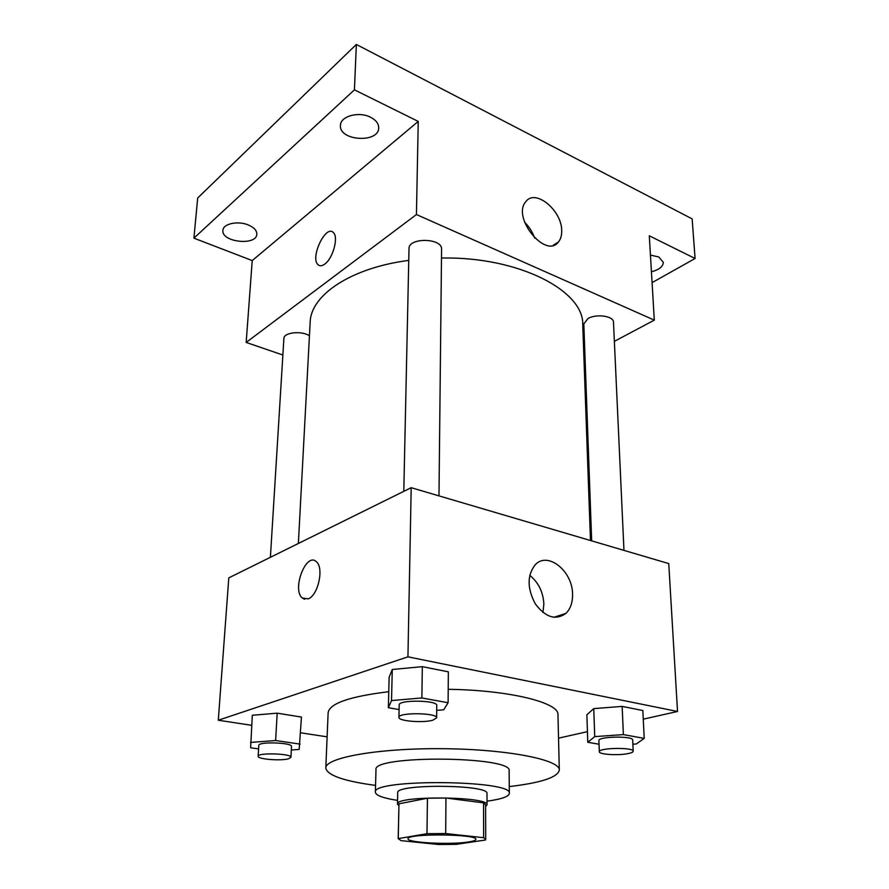 <?xml version="1.0" encoding="UTF-8"?>
<svg xmlns="http://www.w3.org/2000/svg" width="889" height="889" viewBox="0 0 889 889"><rect width="100%" height="100%" fill="white"/><g stroke="black" fill="none" stroke-linecap="round" stroke-linejoin="round"><path stroke-width="1.33" d="M468.381 841.994C450.312 844.95 406.829 842.716 408.051 838.783C406.14 833.293 477.86 833.915 475.848 839.372C475.748 840.383 473.259 841.25 468.381 841.994M483.649 837.694L445.689 833.549L426.976 833.693L398.183 838.627L401.117 840.65L438.444 844.494L456.068 844.361L485.427 840.016L485.716 839.394L483.649 837.694L483.538 802.867L445.956 798.022L445.689 833.549M398.183 838.627L398.972 803.8L398.25 838.349M445.956 798.022L427.442 798.233L398.972 803.8M483.538 802.867L485.594 804.878L485.716 839.394M485.605 806.556L487.028 804.867C489.795 796.266 394.86 795.444 397.483 804.089L398.872 805.801M397.483 804.089L397.716 792.732C395.116 783.654 489.739 784.476 486.983 793.51L487.028 804.867M427.442 798.233L426.976 833.693M487.016 801.178C501.407 799.2 508.852 796.611 509.341 793.41C513.864 779.875 371.091 778.631 375.369 792.243C375.803 795.444 383.203 798.166 397.561 800.4M509.341 793.41L509.119 770.885C513.575 756.072 371.78 754.828 375.991 769.718L375.369 792.243M509.275 786.576C541.068 782.842 557.747 777.353 559.314 770.085C560.248 759.762 507.463 749.205 442.744 748.694C378.014 748.071 325.052 757.706 325.807 768.052C327.252 775.341 343.832 781.131 375.558 785.409M325.807 768.052L328.13 712.745C329.463 703.466 349.677 696.454 388.771 691.698M448.212 689.297C509.93 690.164 559.403 702.699 557.959 714.745L559.314 770.085M291.325 750.005L299.182 749.427L301.449 717.067L277.179 713.167L252.32 715.267L250.631 747.793L258.588 748.916M436.699 710.378L443.7 709.811L448.112 702.743L448.345 671.828L422.331 666.661L392.271 669.495L389.126 677.296L388.371 707.711L399.094 709.566M643.269 719.157L677.529 711.478L407.94 656.838L218.294 720.223L251.676 725.324M300.671 732.803L327.119 736.848M558.536 738.148L587.429 731.669M632.879 744.215L636.28 743.982L644.214 738.392L642.836 710.522L622.156 706.399L593.752 708.622L586.873 714.8L587.773 742.271L599.042 744.226M677.529 711.478L668.75 563.582L411.196 487.683L228.795 577.872L218.294 720.223M411.196 487.683L407.94 656.838M572.56 594.297C572.694 602.509 570.482 608.865 565.937 613.366C555.736 620.633 545.524 617.455 535.3 603.853C527.066 588.262 527.066 575.216 535.289 564.693C547.835 551.024 572.694 571.171 572.56 594.297M308.25 598.864L302.271 597.997C291.592 589.451 306.294 551.513 316.384 561.77C324.185 567.727 318.14 595.474 308.25 598.864M304.705 599.286L302.282 597.997C291.603 589.463 306.294 551.524 316.384 561.759M529.733 575.339C538.445 582.395 543.157 591.963 543.868 604.064L542.946 612.488M298.371 543.479L310.161 322.351C310.55 295.437 350.333 267.945 408.762 260.388M441.489 258.032C518.643 256.421 584.117 290.781 582.74 324.729L590.474 540.512M623.967 550.391L613.488 322.24C613.832 316.028 596.241 313.484 587.907 318.595L583.817 323.918L591.674 540.868M270.4 557.303L283.891 338.498C283.613 332.386 301.804 330.441 309.45 335.809M403.795 491.339L409.007 248.676C408.384 237.252 442.578 237.919 441.577 249.309L438.977 495.873M614.366 341.343L654.304 320.129L416.441 214.538L246.175 342.443L282.869 355.022M583.917 357.522L585.018 356.934M652.07 282.624L695.087 258.488L692.142 218.883L356.345 44.45L197.691 198.003L193.913 238.152L252.22 260.577L246.175 342.443M695.087 258.488L649.292 235.807L654.304 320.129M356.345 44.45L354.433 89.845L193.913 238.152M416.441 214.538L418.241 121.426L354.433 89.845M561.692 230.74C561.804 235.441 560.715 239.174 558.448 241.964C545.779 259.377 511.508 217.438 525.832 201.625C535.256 188.357 561.981 210.449 561.692 230.74M418.241 121.426L252.22 260.577M324.818 264.044C322.018 266.122 319.729 266.322 317.973 264.644C309.872 257.554 325.941 223.984 333.419 232.629C338.742 237.163 332.953 258.366 324.818 264.044M319.284 265.533L317.973 264.655C309.883 257.566 325.941 223.995 333.419 232.629M524.621 222.261C529.177 226.717 532.511 231.973 534.611 238.03M248.32 224.973C254.021 227.44 256.854 230.495 256.832 234.14C256.732 246.097 221.217 242.241 222.906 230.395C222.961 223.75 237.941 220.505 248.32 224.973M370.491 117.215C375.925 120.015 378.658 123.538 378.703 127.783C379.014 143.418 338.953 141.018 340.454 125.449C340.22 116.27 358.8 111.092 370.491 117.215M650.437 255.076L658.816 256.988L663.327 262.344C663.038 266.667 659.071 269.812 651.426 271.756M644.214 738.392L623.378 734.603L594.741 736.614L587.773 742.271M599.319 751.772L598.908 740.593C597.819 736.403 633.368 735.77 632.679 740.015L633.201 751.216C633.146 752.105 631.479 752.894 628.167 753.572C618.4 755.694 598.819 754.483 599.319 751.772C598.23 747.738 633.89 747.138 633.201 751.216M642.836 710.522L622.156 706.399L593.752 708.622L594.741 736.614M593.752 708.622L586.873 714.8M622.156 706.399L623.378 734.603M448.123 702.743L421.864 697.965L391.527 700.554L388.371 707.711M398.928 717.367L399.194 704.944C398.294 699.599 437.844 700.11 436.755 705.433L436.621 717.856L432.776 720.223C422.931 723.135 398.116 721.079 398.928 717.367C398.028 712.211 437.71 712.734 436.621 717.856M448.345 671.828L422.331 666.661L392.271 669.495L391.527 700.554M392.271 669.495L389.126 677.296M422.331 666.661L421.864 697.965M300.104 744.115L275.623 740.526L250.576 742.426M258.143 756.272L258.81 745.393C258.21 741.404 292.614 742.559 291.503 746.471L290.936 757.317L288.536 758.773C280.891 761.084 257.265 759.173 258.143 756.272C257.521 752.427 292.037 753.55 290.936 757.317M301.449 717.067L277.179 713.167L275.623 740.526M277.179 713.167L252.32 715.267M553.858 617.31L565.937 613.366M553.258 245.275L558.448 241.964"/></g></svg>
